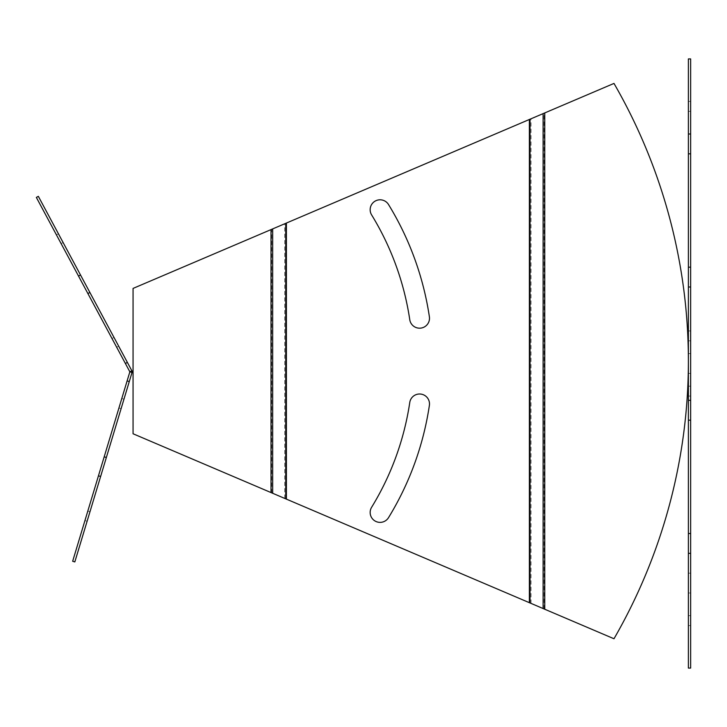 <?xml version="1.0" encoding="UTF-8"?>
<svg xmlns="http://www.w3.org/2000/svg" width="727" height="727" viewBox="0 0 727 727"><rect width="100%" height="100%" fill="white"/><g stroke="black" fill="none" stroke-linecap="round" stroke-linejoin="round"><path stroke-width="0.55" stroke-dasharray="3.63 2.73" d="M529.383 119.482L613.988 83.423A555.328 555.328 0 0 1 613.988 638.751L529.383 602.692L529.383 119.482L133.059 288.419L133.059 433.765L271.017 492.57L271.017 229.614M529.383 602.692L271.017 492.57M409.774 319.735A279.786 279.786 0 0 0 371.615 214.901A9.914 9.914 0 0 1 374.887 201.261A9.914 9.914 0 0 1 388.527 204.541A299.624 299.624 0 0 1 429.384 316.799A9.914 9.914 0 0 1 421.042 328.077A9.914 9.914 0 0 1 409.774 319.735M388.527 517.642A9.914 9.914 0 0 1 374.887 520.914A9.914 9.914 0 0 1 371.615 507.282A279.786 279.786 0 0 0 409.774 402.449A9.914 9.914 0 0 1 421.042 394.107A9.914 9.914 0 0 1 429.384 405.375A299.624 299.624 0 0 1 388.527 517.642M688.387 143.919L688.387 134.004L688.387 143.919M688.387 330.921L688.387 101.416L688.387 330.921L690.65 330.921L690.65 340.836L690.65 101.416L690.65 330.921L688.387 330.921M688.387 583.081L688.387 573.167L688.387 583.081M688.387 373.414L688.387 353.586L688.387 373.414L688.387 353.586L688.387 373.414L690.65 373.414L690.65 353.586L690.65 373.414L690.65 353.586L690.65 373.414L688.387 373.414M688.387 615.66L688.387 386.164L688.387 615.66L690.65 615.66L690.65 625.583L690.65 386.164L690.65 615.66L688.387 615.66M688.387 396.079L688.387 386.164L688.387 396.079L690.65 396.079L690.65 386.164L690.65 396.079L688.387 396.079M688.387 111.34L688.387 101.416L688.387 111.34L690.65 111.34L690.65 101.416L690.65 111.34L688.387 111.34M688.387 668.077L688.387 58.923L690.65 58.923L690.65 668.077L688.387 668.077M690.65 143.919L690.65 134.004L690.65 143.919M690.65 583.081L690.65 573.167L690.65 583.081M688.387 353.586L690.65 353.586L688.387 353.586M688.387 134.004L690.65 134.004M688.387 153.833L690.65 153.833M688.387 267.163L690.65 267.163M688.387 287.001L690.65 287.001M688.387 400.332L690.65 400.332M688.387 420.17L690.65 420.17M688.387 533.5L690.65 533.5M688.387 553.329L690.65 553.329M85.204 283.748L80.524 275.006L85.204 283.748M63.113 242.545L118.674 346.17L63.113 242.545L61.123 243.618L56.433 234.876L116.683 347.242L61.123 243.618L63.113 242.545M113.994 337.428L118.674 346.17L113.994 337.428L111.994 338.5L116.683 347.242L111.994 338.5L113.994 337.428M127.379 362.4L131.851 370.752L127.379 362.4L131.851 370.752L127.379 362.4L125.38 363.473L129.86 371.824L125.38 363.473L129.86 371.824L125.38 363.473L127.379 362.4L125.38 363.473M129.288 381.539L132.023 372.478L129.288 381.539L132.023 372.478L129.86 371.824L36.35 197.417L38.349 196.345L131.851 370.752L129.86 371.824L131.851 370.752A2.263 2.263 0 0 1 132.023 372.478L74.826 561.916L72.655 561.262L129.86 371.824L127.116 380.884L129.86 371.824L127.116 380.884L129.86 371.824L132.023 372.478L129.288 381.539L127.116 380.884M83.205 284.82L78.525 276.078L83.205 284.82M89.894 292.481L87.894 293.554M80.524 275.006L78.525 276.078M101.326 466.325L98.454 475.822L101.326 466.325M103.488 466.979L100.626 476.476L103.488 466.979M121.1 408.665L87.113 521.232L123.963 399.168L87.113 521.232L123.963 399.168L121.1 408.665L118.928 408.011L84.941 520.577L121.8 398.514L84.941 520.577L121.8 398.514L118.928 408.011L121.1 408.665M100.626 476.476L98.454 475.822M106.36 457.492L104.188 456.829M132.023 372.478L129.86 371.824L132.023 372.478A2.263 2.263 0 0 0 131.851 370.752A2.263 2.263 0 0 1 132.023 372.478A2.263 2.263 0 0 0 131.851 370.752A2.263 2.263 0 0 1 132.023 372.478M544.75 609.244L544.75 112.93M271.653 492.842L271.653 229.341M284.739 498.422L284.739 223.762M286.393 499.122L286.393 223.062M531.028 603.392L531.028 118.783M544.123 608.972L544.123 113.203M129.86 371.824L131.851 370.752M89.975 511.735L87.813 511.081L89.975 511.735M688.387 625.583L690.65 625.583L688.387 625.583M688.387 386.164L690.65 386.164L688.387 386.164M688.387 592.996L690.65 592.996L688.387 592.996M688.387 573.167L690.65 573.167L688.387 573.167M688.387 340.836L690.65 340.836L688.387 340.836M688.387 101.416L690.65 101.416L688.387 101.416M58.433 233.803L56.433 234.876L58.433 233.803M118.674 346.17L116.683 347.242L118.674 346.17M87.113 521.232L84.941 520.577L87.113 521.232M123.963 399.168L121.8 398.514L123.963 399.168"/><path stroke-width="1.09" d="M544.75 112.93L613.988 83.423A555.328 555.328 0 0 1 613.988 638.751L133.059 433.765L133.059 288.419L544.75 112.93L544.75 609.244M409.774 319.735A9.914 9.914 0 0 0 421.042 328.077A9.914 9.914 0 0 0 429.384 316.799A299.624 299.624 0 0 0 388.527 204.541A9.914 9.914 0 0 0 374.887 201.261A9.914 9.914 0 0 0 371.615 214.901A279.786 279.786 0 0 1 409.774 319.735M388.527 517.642A299.624 299.624 0 0 0 429.384 405.375A9.914 9.914 0 0 0 421.042 394.107A9.914 9.914 0 0 0 409.774 402.449A279.786 279.786 0 0 1 371.615 507.282A9.914 9.914 0 0 0 374.887 520.914A9.914 9.914 0 0 0 388.527 517.642M688.387 134.004L690.65 134.004L690.65 58.923L688.387 58.923L688.387 668.077L690.65 668.077L690.65 553.329L688.387 553.329M688.387 533.5L690.65 533.5L690.65 553.329M690.65 134.004L690.65 153.833L688.387 153.833M688.387 267.163L690.65 267.163L690.65 153.833M690.65 267.163L690.65 287.001L688.387 287.001M688.387 400.332L690.65 400.332L690.65 287.001M690.65 400.332L690.65 420.17L688.387 420.17M690.65 533.5L690.65 420.17M100.626 476.476L98.454 475.822L72.655 561.262L74.826 561.916L129.288 381.539L127.116 380.884L129.86 371.824L131.851 370.752L38.349 196.345L36.35 197.417L78.525 276.078L80.524 275.006M129.288 381.539L132.023 372.478L129.86 371.824L125.38 363.473L127.379 362.4M89.894 292.481L87.894 293.554L125.38 363.473M87.894 293.554L78.525 276.078M98.454 475.822L104.188 456.829L106.36 457.492M127.116 380.884L104.188 456.829M131.851 370.752A2.263 2.263 0 0 1 132.023 372.478M543.105 608.544L543.105 113.639M530.019 602.965L530.019 119.219M529.383 602.692L529.383 119.482M286.393 499.122L286.393 223.062M285.756 498.849L285.756 223.325M272.67 493.269L272.67 228.905M271.017 492.57L271.017 229.614"/></g></svg>
